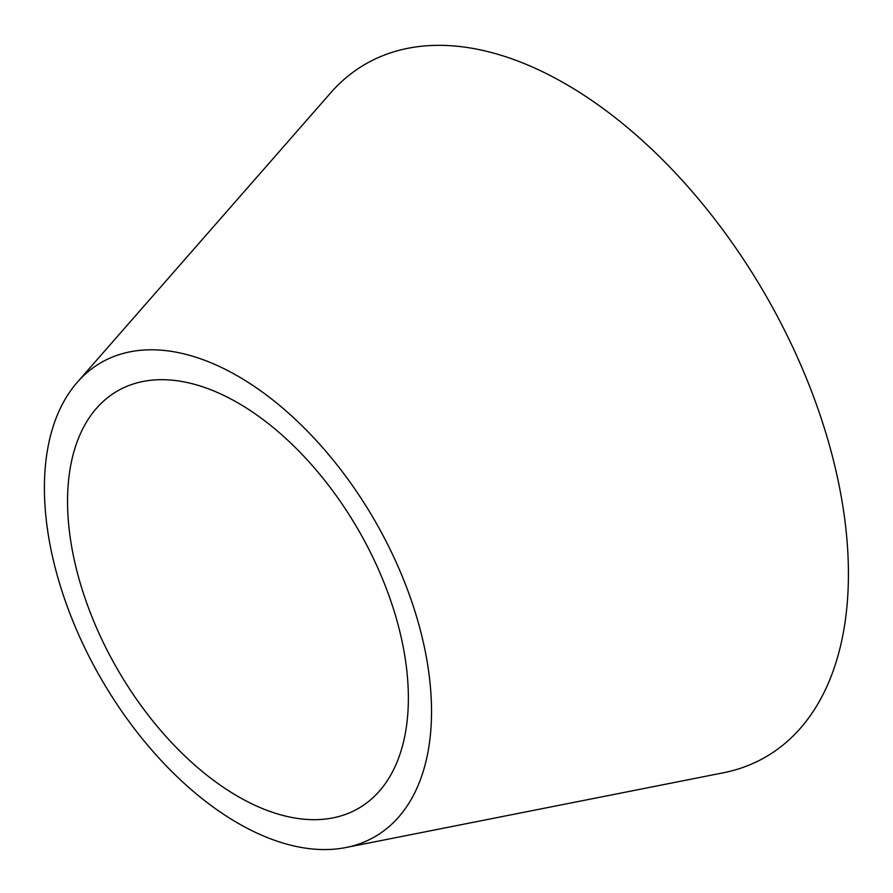 <?xml version="1.0" encoding="UTF-8"?>
<svg xmlns="http://www.w3.org/2000/svg" width="893" height="893" viewBox="0 0 893 893"><rect width="100%" height="100%" fill="white"/><g stroke="black" fill="none" stroke-linecap="round" stroke-linejoin="round"><path stroke-width="1.34" d="M237.962 402.91A240.998 139.141 -120 0 0 96.489 408.302A240.998 139.141 -120 0 0 87.581 605.421A240.998 139.141 -120 0 0 237.962 796.456A240.998 139.141 -120 0 0 332.955 817.888A240.998 139.141 -120 0 0 400.979 636.463A240.998 139.141 -120 0 0 237.962 402.91M237.962 823.19A273.738 158.039 -120 0 0 345.87 847.535A273.738 158.039 -120 0 0 423.126 641.464A273.738 158.039 -120 0 0 237.962 376.176A273.738 158.039 -120 0 0 77.267 382.304A273.738 158.039 -120 0 0 67.154 606.202A273.738 158.039 -120 0 0 237.962 823.19M345.87 847.535L723.23 772.813A400.075 230.986 -120 0 0 836.149 471.627A400.075 230.986 -120 0 0 565.526 83.897A400.075 230.986 -120 0 0 330.667 92.861L77.267 382.304"/></g></svg>
